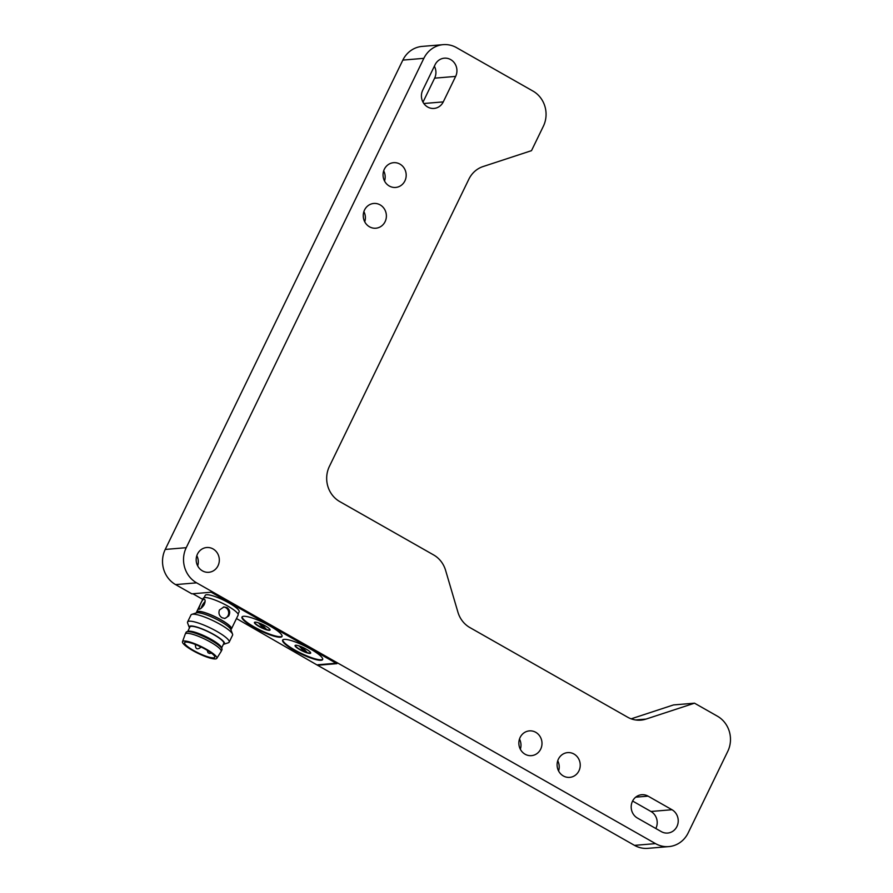 <?xml version="1.0" encoding="UTF-8"?>
<svg xmlns="http://www.w3.org/2000/svg" width="893" height="893" viewBox="0 0 893 893"><rect width="100%" height="100%" fill="white"/><g stroke="black" fill="none" stroke-linecap="round" stroke-linejoin="round"><path stroke-width="1.34" d="M531.502 150.66L543.357 126.248A26.009 24.211 85.2 0 0 532.987 91.086L456.502 47.63A26.009 24.211 85.2 0 0 443.196 44.65A26.009 24.211 85.2 0 0 423.851 58.335L186.235 547.677A26.009 24.211 85.2 0 0 196.616 582.839L655.518 843.617A26.009 24.211 85.2 0 0 668.824 846.597A26.009 24.211 85.2 0 0 688.168 832.901L727.773 751.348A26.009 24.211 85.2 0 0 717.403 716.186L694.508 703.182L646.019 719.088A26.009 24.211 -94.8 0 1 640.85 720.138A26.009 24.211 -94.8 0 1 627.556 717.157L469.885 627.567A26.009 24.211 -94.8 0 1 457.93 612.207L445.574 570.292A26.009 24.211 85.2 0 0 433.618 554.933L339.753 501.587A26.009 24.211 -94.8 0 1 329.383 466.425L468.847 179.214A26.009 24.211 -94.8 0 1 483.024 166.567L531.502 150.66M202.432 570.861A12.424 11.564 -94.8 0 1 196.393 557.366A12.424 11.564 -94.8 0 1 206.718 547.521A12.424 11.564 -94.8 0 1 219.276 558.94A12.424 11.564 -94.8 0 1 208.783 572.29A12.424 11.564 -94.8 0 1 202.432 570.861M563.338 775.95A12.424 11.564 -94.8 0 1 557.31 762.455A12.424 11.564 -94.8 0 1 567.624 752.609A12.424 11.564 -94.8 0 1 580.193 764.028A12.424 11.564 -94.8 0 1 569.701 777.379A12.424 11.564 -94.8 0 1 563.338 775.95M525.095 754.228A12.424 11.564 -94.8 0 1 519.067 740.721A12.424 11.564 -94.8 0 1 529.382 730.887A12.424 11.564 -94.8 0 1 541.951 742.306A12.424 11.564 -94.8 0 1 531.458 755.645A12.424 11.564 -94.8 0 1 525.095 754.228M661.333 831.64L637.435 818.055A12.424 11.564 -94.8 0 1 631.407 804.56A12.424 11.564 -94.8 0 1 641.721 794.714A12.424 11.564 -94.8 0 1 648.084 796.143L671.982 809.728A12.424 11.564 -94.8 0 1 678.01 823.223A12.424 11.564 -94.8 0 1 667.696 833.057A12.424 11.564 -94.8 0 1 661.333 831.64M369.501 226.8A12.424 11.564 -94.8 0 1 363.462 213.293A12.424 11.564 -94.8 0 1 373.787 203.459A12.424 11.564 -94.8 0 1 386.345 214.878A12.424 11.564 -94.8 0 1 375.853 228.217A12.424 11.564 -94.8 0 1 369.501 226.8M389.303 186.023A12.424 11.564 -94.8 0 1 383.264 172.516A12.424 11.564 -94.8 0 1 393.59 162.682A12.424 11.564 -94.8 0 1 406.148 174.09A12.424 11.564 -94.8 0 1 395.655 187.441A12.424 11.564 -94.8 0 1 389.303 186.023M422.713 90.215L435.081 64.72A12.424 11.564 -94.8 0 1 444.323 58.179A12.424 11.564 -94.8 0 1 454.972 63.76A12.424 11.564 -94.8 0 1 455.642 76.407L443.263 101.891A12.424 11.564 -94.8 0 1 434.02 108.433A12.424 11.564 -94.8 0 1 423.382 102.851A12.424 11.564 -94.8 0 1 422.713 90.215M631.15 718.832L673.489 704.934L694.508 703.182M655.518 843.617L634.51 845.37A26.009 24.211 85.2 0 0 647.816 848.35L668.824 846.597M634.51 845.37L317.573 665.274L336.907 663.666L211.183 592.215L191.85 593.834L175.597 584.602L196.616 582.839M186.235 547.677L165.227 549.441A26.009 24.211 85.2 0 0 175.597 584.602M165.227 549.441L402.843 60.099L423.851 58.335M443.196 44.65L422.188 46.403A26.009 24.211 85.2 0 0 402.843 60.099M197.666 565.883A12.424 11.564 85.2 0 0 196.817 555.692M558.583 770.972A12.424 11.564 85.2 0 0 557.734 760.78M520.34 749.238A12.424 11.564 85.2 0 0 519.492 739.047M655.808 828.503A12.424 11.564 85.2 0 0 650.964 811.48L671.982 809.728M632.59 801.032L650.964 811.48M364.746 221.81A12.424 11.564 85.2 0 0 363.886 211.619M384.537 181.033A12.424 11.564 85.2 0 0 383.689 170.842M455.642 76.407L434.634 78.16A12.424 11.564 85.2 0 0 434.366 66.216M434.634 78.16L422.981 102.159M236.466 618.536L317.573 665.274M192.855 593.756L202.733 599.37M317.819 664.772L336.159 663.231M204.162 597.629L205.256 595.352A18.842 3.695 25.9 0 1 229.054 603.009A18.842 3.695 25.9 0 1 239.157 611.817L238.051 614.083M270.088 626.071A22.247 4.365 25.9 0 1 282.009 636.463A22.247 4.365 25.9 0 1 260.097 630.67A22.247 4.365 25.9 0 1 241.981 617.03A22.247 4.365 25.9 0 1 270.088 626.071M310.719 649.155A22.247 4.365 25.9 0 1 322.641 659.547A22.247 4.365 25.9 0 1 300.729 653.754A22.247 4.365 25.9 0 1 282.623 640.114A22.247 4.365 25.9 0 1 310.719 649.155M242.148 616.795A22.247 4.365 -154.1 0 0 260.343 630.157A22.247 4.365 -154.1 0 0 282.099 636.184M282.78 639.879A22.247 4.365 -154.1 0 0 300.974 653.252A22.247 4.365 -154.1 0 0 322.73 659.28M231.454 628.862L238.141 615.098A19.356 3.795 -154.1 0 0 227.76 606.057A19.356 3.795 -154.1 0 0 203.303 598.187L196.627 611.951A19.356 3.795 25.9 0 1 221.073 619.82A19.356 3.795 25.9 0 1 231.454 628.862A19.356 3.795 25.9 0 1 230.774 629.375M265.4 625.971A8.673 1.697 25.9 0 1 270.043 630.023A8.673 1.697 25.9 0 1 261.504 627.768A8.673 1.697 25.9 0 1 254.449 622.443A8.673 1.697 25.9 0 1 265.4 625.971M306.031 649.066A8.673 1.697 25.9 0 1 310.675 653.107A8.673 1.697 25.9 0 1 302.135 650.852A8.673 1.697 25.9 0 1 295.081 645.539A8.673 1.697 25.9 0 1 306.031 649.066M227.023 607.586C229.836 609.752 230.405 612.52 228.731 615.913L224.936 618.447L222.067 617.777C219.198 615.835 218.327 613.234 219.444 609.997L223.976 606.927L227.023 607.586M196.639 612.799A19.356 3.795 25.9 0 1 196.627 611.951M204.062 604.918C201.773 608.01 199.976 609.45 198.67 609.216L200.121 604.762C201.706 600.956 203.124 599.091 204.374 599.158C205.468 600.074 205.357 601.982 204.062 604.918M254.538 622.332A8.673 1.697 -154.1 0 0 261.627 627.511A8.673 1.697 -154.1 0 0 270.077 629.878M295.17 645.427A8.673 1.697 -154.1 0 0 302.258 650.595A8.673 1.697 -154.1 0 0 310.708 652.973M205.111 601.525A5.782 1.775 -60.4 0 0 202.086 605.878A5.782 1.775 -60.4 0 0 201.182 608.178M224.4 618.458A5.782 5.38 85.2 0 0 223.406 607.006M230.695 629.23L230.986 628.639A18.842 3.695 -154.1 0 0 220.884 619.831A18.842 3.695 -154.1 0 0 197.096 612.174L196.806 612.777M263.212 627.924L258.613 622.957A7.222 1.418 25.9 0 1 261.526 624.04L266.125 628.996A7.222 1.418 25.9 0 1 263.212 627.924L263.826 626.652A7.222 1.418 -154.1 0 0 264.027 626.73M303.843 651.008L299.244 646.052A7.222 1.418 25.9 0 1 302.169 647.124L306.757 652.091A7.222 1.418 25.9 0 1 303.843 651.008L304.457 649.736A7.222 1.418 -154.1 0 0 304.658 649.825M261.325 623.95L263.826 626.652M301.957 647.045L304.457 649.736M232.548 634.142L230.874 629.621A19.568 3.84 -154.1 0 0 214.967 618.481A19.568 3.84 -154.1 0 0 196.382 612.866L191.805 614.351A23.118 4.532 25.9 0 1 220.18 624.363A23.118 4.532 25.9 0 1 232.548 634.142A23.118 4.532 25.9 0 1 232.571 635.157L229.177 642.156A23.118 4.532 25.9 0 1 228.351 642.77L223.775 644.255A19.568 3.84 25.9 0 1 223.35 644.355M189.461 627.891A19.568 3.84 25.9 0 1 189.283 627.5L187.608 622.979A23.118 4.532 25.9 0 1 187.586 621.963L190.99 614.964A23.118 4.532 25.9 0 1 191.805 614.351M187.586 621.963A23.118 4.532 25.9 0 1 189.26 621.193A23.118 4.532 25.9 0 1 216.787 631.362A23.118 4.532 25.9 0 1 229.177 642.156M189.283 627.5A19.568 3.84 25.9 0 1 190.678 625.993A19.568 3.84 25.9 0 1 213.014 634.052A19.568 3.84 25.9 0 1 223.775 644.255M221.62 647.927L223.808 643.418A18.842 3.695 -154.1 0 0 213.706 634.622A18.842 3.695 -154.1 0 0 189.919 626.964L187.731 631.463M182.496 641.71L185.253 634.063A19.936 3.907 25.9 0 1 185.286 633.985L186.101 632.289A19.936 3.907 25.9 0 1 186.804 631.764L188.233 631.306A18.842 3.695 25.9 0 1 211.362 639.455A18.842 3.695 25.9 0 1 221.431 647.425L221.955 648.831A19.936 3.907 25.9 0 1 221.977 649.702L221.151 651.399A19.936 3.907 25.9 0 1 221.107 651.477L216.798 658.364A19.066 3.739 25.9 0 1 198.045 653.33A19.066 3.739 25.9 0 1 182.496 641.71A19.066 3.739 25.9 0 1 206.618 649.39A19.066 3.739 25.9 0 1 216.798 658.364M186.804 631.764A19.936 3.907 25.9 0 1 211.284 640.393A19.936 3.907 25.9 0 1 221.955 648.831M185.286 633.985A19.936 3.907 25.9 0 1 210.469 642.089A19.936 3.907 25.9 0 1 221.151 651.399M205.781 649.457A16.755 3.282 -154.1 0 0 184.605 642.647A16.755 3.282 -154.1 0 0 198.246 652.928A16.755 3.282 -154.1 0 0 214.755 657.293A16.755 3.282 -154.1 0 0 205.781 649.457M635.582 719.959L646.019 719.088M648.084 796.143L635.693 797.17M423.818 103.51L443.263 101.891M197.967 645.561A2.891 0.569 25.9 0 1 199.039 646.108A2.891 0.569 25.9 0 1 200.59 647.458L200.858 646.889M200.59 647.458C197.241 649.881 195.5 649.044 195.388 644.936A2.891 0.569 25.9 0 1 197.308 645.282M207.165 650.271L207.969 652.671L209.431 653.475L211.474 653.151"/></g></svg>
